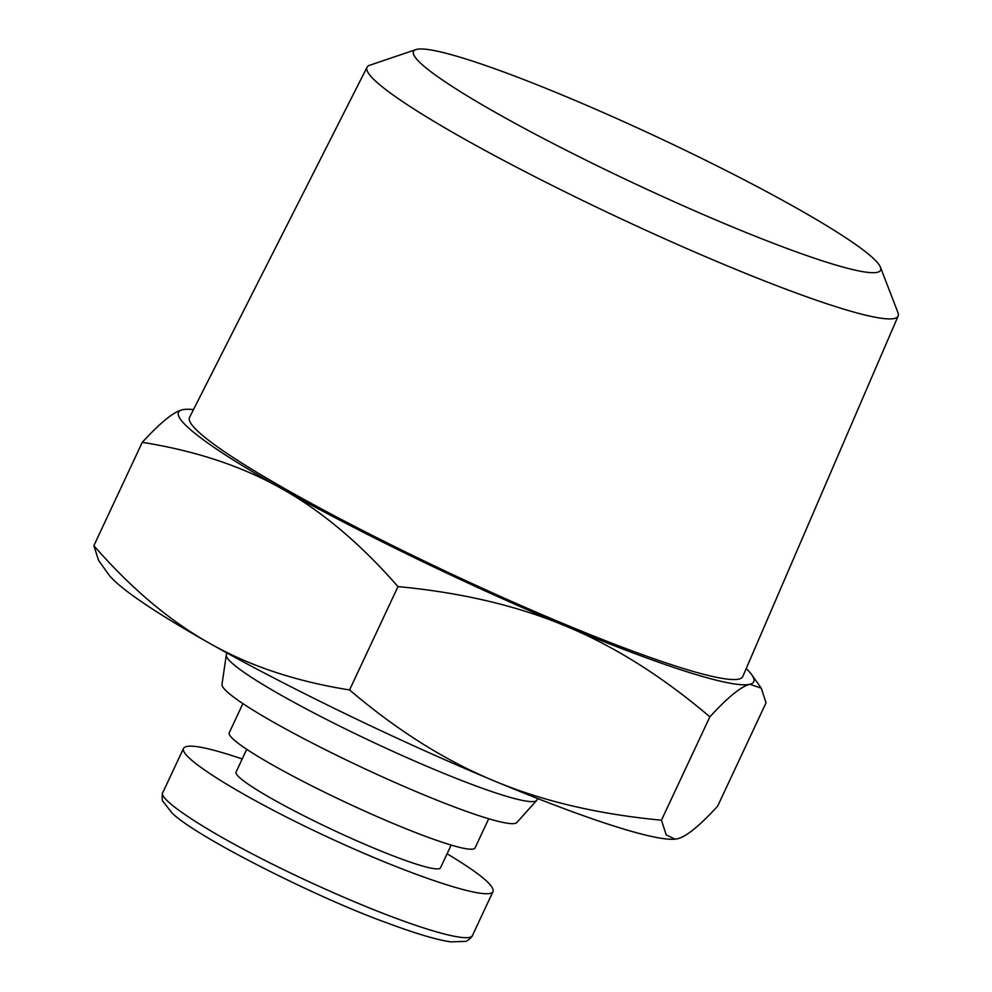 <?xml version="1.0" encoding="UTF-8"?>
<svg xmlns="http://www.w3.org/2000/svg" width="992" height="992" viewBox="0 0 992 992"><rect width="100%" height="100%" fill="white"/><g stroke="black" fill="none" stroke-linecap="round" stroke-linejoin="round"><path stroke-width="1.49" d="M415.896 49.6L369.743 65.236A293.248 29.413 25.1 0 0 367.052 67.245A293.248 29.413 25.1 0 0 587.648 202.914A293.248 29.413 25.1 0 0 898.144 316.026A293.248 29.413 25.1 0 0 897.971 312.666L880.437 267.208A257.895 25.866 -154.9 0 1 607.526 170.686A257.895 25.866 -154.9 0 1 415.896 49.6A257.895 25.866 -154.9 0 1 657.994 137.417A257.895 25.866 -154.9 0 1 880.437 267.208M367.052 67.245L189.546 417.372A305.462 30.64 25.1 0 0 419.343 558.694A305.462 30.64 25.1 0 0 742.785 676.519L898.144 316.026M93.856 545.699C131.279 588.516 169.905 621.079 209.734 643.386A317.614 31.856 -154.9 0 1 108.202 573.884L98.58 560.356L93.856 545.699L142.265 442.345C160.295 422.691 173.65 411.829 182.317 409.783A317.614 31.856 25.1 0 0 282.1 488.907A317.614 31.856 25.1 0 0 565.899 626.163C517.452 605.777 461.478 592.596 397.978 586.594C360.555 543.777 321.929 511.215 282.1 488.907C242.395 466.352 195.784 450.827 142.265 442.345M209.734 643.386C249.438 665.942 296.05 681.467 349.568 689.948C396.986 730.286 444.974 760.504 493.532 780.642A317.614 31.856 -154.9 0 1 209.734 643.386M675.093 839.17L674.597 839.207A317.614 31.856 -154.9 0 1 493.532 780.642C541.979 801.015 597.94 814.209 661.441 820.198L666.215 834.904L675.093 839.17L677.561 838.761C686.228 836.702 699.583 825.852 717.613 806.198L766.035 702.832L761.298 688.188L749.915 684.282A317.614 31.856 25.1 0 0 751.676 674.659A317.614 31.856 25.1 0 0 746.232 668.509M182.317 409.783L185.281 409.336A317.614 31.856 25.1 0 0 182.317 409.783M193.49 409.584A317.614 31.856 25.1 0 0 185.281 409.336M749.915 684.282C741.247 686.328 727.892 697.19 709.863 716.844C662.445 676.519 614.457 646.288 565.899 626.163A317.614 31.856 25.1 0 0 749.915 684.282M349.568 689.948L397.978 586.594M661.441 820.198L709.863 716.844M227.118 653.058L226.436 654.522A171.455 17.199 25.1 0 0 226.288 655.03L221.997 684.393A162.874 16.343 25.1 0 0 344.695 759.215A162.874 16.343 25.1 0 0 516.857 822.504L536.672 800.42A171.455 17.199 25.1 0 0 536.957 799.986L537.639 798.523M226.288 655.03A171.455 17.199 25.1 0 0 355.446 733.807A171.455 17.199 25.1 0 0 536.672 800.42M242.209 758.954C206.534 746.902 186.98 743.355 183.532 748.328C178.374 757.739 246.958 799.812 329.79 838.054C412.56 876.444 489.106 901.53 493.024 891.548C494.636 885.732 479.322 873.134 447.082 853.765M246.735 749.295L236.071 772.061A112.877 11.321 25.1 0 0 333.473 830.192A112.877 11.321 25.1 0 0 440.498 867.826L451.162 845.06M242.891 703.601L229.239 732.753A135.73 13.615 25.1 0 0 346.369 802.664A135.73 13.615 25.1 0 0 475.069 847.912L488.721 818.76M472.514 935.32C470.171 944.706 405.914 926.131 312.505 883.314C217.732 839.815 155.223 798.82 163.035 792.1C162.093 791.666 161.795 801.288 162.787 801.139L171.79 812.721C193.886 835.5 315.171 897.09 386.93 922.882C415.995 933.695 437.323 940.019 450.914 941.867L465.496 941.371C466.686 941.991 473.432 935.63 472.527 935.307L493.024 891.548M751.676 674.659L761.298 688.188M183.532 748.328L163.035 792.1"/></g></svg>
